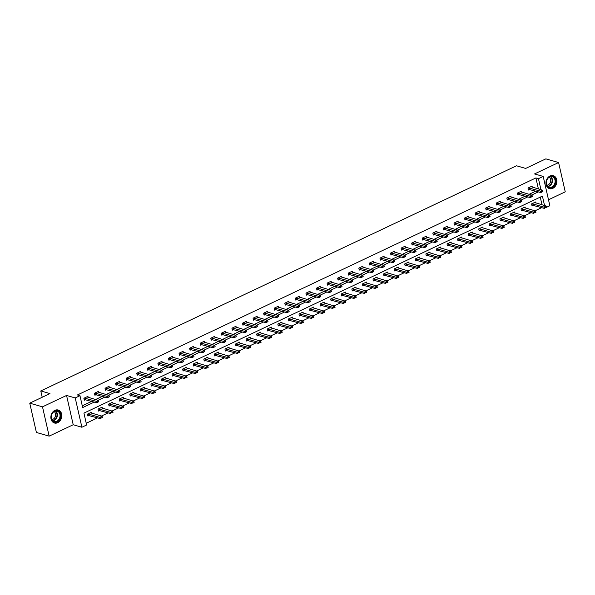 <?xml version="1.0" encoding="UTF-8"?>
<svg xmlns="http://www.w3.org/2000/svg" width="595" height="595" viewBox="0 0 595 595"><rect width="100%" height="100%" fill="white"/><g stroke="black" fill="none" stroke-linecap="round" stroke-linejoin="round"><path stroke-width="0.89" d="M57.737 422.688A6.761 5.348 106.1 0 0 61.798 415.979A6.761 5.348 106.1 0 0 58.206 410.014A6.761 5.348 106.1 0 0 54.926 410.334A6.761 5.348 106.1 0 0 50.865 417.043A6.761 5.348 106.1 0 0 54.457 423.008A6.761 5.348 106.1 0 0 57.737 422.688M552.822 188.34A6.761 5.348 106.1 0 0 556.883 181.631A6.761 5.348 106.1 0 0 553.29 175.666A6.761 5.348 106.1 0 0 550.011 175.986A6.761 5.348 106.1 0 0 545.95 182.702A6.761 5.348 106.1 0 0 549.542 188.667A6.761 5.348 106.1 0 0 552.822 188.34M544.559 205.565L542.409 196.105L83.932 413.123L86.625 425.001L81.887 427.247L75.223 397.943L79.968 395.697L82.668 407.575L94.278 402.079M73.215 424.748L66.558 395.444L42.498 406.831L29.75 403.157L36.407 432.461L49.154 436.135L73.215 424.748L81.887 427.247M548.501 199.771L565.25 191.843L558.593 162.539L534.533 173.933L543.198 176.432L549.854 205.736L546.522 207.313M86.23 423.246L97.632 417.846M101.41 416.061L108.201 412.848M111.986 411.056L118.777 407.843M122.563 406.05L129.353 402.837M133.131 401.045L139.929 397.832M143.707 396.039L150.498 392.826M154.284 391.034L161.074 387.821M164.86 386.029L171.65 382.816M175.428 381.023L182.226 377.81M186.004 376.018L192.795 372.805M196.581 371.012L203.371 367.799M207.149 366.007L213.947 362.794M217.725 361.001L224.516 357.788M228.302 355.996L235.092 352.783M238.878 350.99L245.668 347.778M249.446 345.985L256.244 342.772M260.022 340.98L266.813 337.767M270.599 335.974L277.389 332.761M281.175 330.969L287.965 327.756M291.743 325.963L298.534 322.75M302.32 320.958L309.11 317.745M312.896 315.952L319.686 312.739M323.464 310.954L330.262 307.734M334.04 305.949L340.831 302.729M344.617 300.944L351.407 297.723M355.193 295.938L361.983 292.718M365.761 290.933L372.559 287.712M376.338 285.927L383.128 282.707M386.914 280.922L393.704 277.701M397.49 275.916L404.28 272.703M408.058 270.911L414.849 267.698M418.635 265.906L425.425 262.692M429.211 260.9L436.001 257.687M439.779 255.895L446.577 252.682M450.356 250.889L457.146 247.676M460.932 245.884L467.722 242.671M471.508 240.878L478.298 237.665M482.076 235.873L488.874 232.66M492.653 230.867L499.443 227.654M503.229 225.862L510.019 222.649M513.805 220.857L520.595 217.644M524.374 215.851L531.164 212.638M534.95 210.846L541.74 207.633M42.498 406.831L49.154 436.135M29.75 403.157L49.95 393.593L40.772 390.945L516.467 165.782L525.645 168.43L545.846 158.865L558.593 162.539M40.772 390.945L42.208 397.259M542.015 204.829L540.26 197.116M535.909 203.066L535.656 201.965L531.588 203.884L532.034 205.87L533.395 205.223M525.333 208.071L525.08 206.963L521.012 208.89L521.465 210.875L522.819 210.228M514.757 213.077L514.504 211.969L510.443 213.895L510.889 215.873L512.243 215.234M504.181 218.082L503.935 216.974L499.867 218.9L500.313 220.879L501.674 220.239M493.612 223.088L493.359 221.98L489.291 223.906L489.745 225.884L491.098 225.245M483.036 228.093L482.783 226.985L478.715 228.911L479.168 230.89L480.522 230.25M472.46 233.099L472.207 231.991L468.146 233.917L468.592 235.895L469.953 235.256M461.891 238.104L461.638 236.996L457.57 238.922L458.016 240.901L459.377 240.261M451.315 243.11L451.062 242.001L446.994 243.928L447.447 245.906L448.801 245.266M440.739 248.115L440.486 247.007L436.418 248.933L436.871 250.912L438.225 250.272M430.163 253.12L429.917 252.012L425.849 253.939L426.295 255.917L427.656 255.277M419.594 258.126L419.341 257.018L415.273 258.944L415.719 260.922L417.08 260.283M409.018 263.131L408.765 262.023L404.697 263.949L405.15 265.928L406.504 265.288M398.442 268.137L398.189 267.029L394.128 268.955L394.574 270.933L395.928 270.294M387.866 273.142L387.62 272.034L383.552 273.96L383.998 275.939L385.359 275.299M377.297 278.148L377.044 277.039L372.976 278.966L373.429 280.944L374.783 280.305M366.721 283.153L366.468 282.045L362.4 283.971L362.853 285.95L364.207 285.31M356.145 288.159L355.892 287.05L351.831 288.977L352.277 290.955L353.638 290.315M345.576 293.164L345.323 292.056L341.255 293.982L341.701 295.96L343.062 295.321M335 298.169L334.747 297.061L330.679 298.988L331.132 300.966L332.486 300.326M324.424 303.175L324.171 302.067L320.103 303.993L320.556 305.971L321.91 305.324M313.848 308.173L313.602 307.072L309.534 308.998L309.98 310.977L311.341 310.33M303.279 313.178L303.026 312.078L298.958 314.004L299.404 315.982L300.765 315.335M292.703 318.184L292.45 317.083L288.382 319.009L288.835 320.988L290.189 320.341M282.127 323.189L281.874 322.088L277.813 324.015L278.259 325.993L279.613 325.346M271.551 328.195L271.305 327.094L267.237 329.013L267.683 330.999L269.044 330.351M260.982 333.2L260.729 332.099L256.661 334.018L257.114 336.004L258.468 335.357M250.406 338.205L250.153 337.105L246.085 339.024L246.538 341.009L247.892 340.362M239.83 343.211L239.577 342.11L235.516 344.029L235.962 346.015L237.323 345.368M229.261 348.216L229.008 347.108L224.94 349.034L225.386 351.02L226.747 350.373M218.685 353.222L218.432 352.114L214.364 354.04L214.817 356.018L216.171 355.379M208.109 358.227L207.856 357.119L203.787 359.045L204.241 361.024L205.595 360.384M197.533 363.233L197.287 362.124L193.219 364.051L193.665 366.029L195.026 365.389M186.964 368.238L186.711 367.13L182.643 369.056L183.089 371.035L184.45 370.395M176.388 373.243L176.135 372.135L172.067 374.062L172.52 376.04L173.874 375.4M165.812 378.249L165.559 377.141L161.498 379.067L161.944 381.045L163.298 380.406M155.236 383.254L154.99 382.146L150.922 384.072L151.368 386.051L152.729 385.411M144.667 388.26L144.414 387.152L140.346 389.078L140.799 391.056L142.153 390.417M134.091 393.265L133.838 392.157L129.769 394.083L130.223 396.062L131.577 395.422M123.515 398.271L123.262 397.163L119.201 399.089L119.647 401.067L121.008 400.428M112.946 403.276L112.693 402.168L108.625 404.094L109.071 406.073L110.432 405.433M102.37 408.282L102.117 407.173L98.049 409.1L98.502 411.078L99.856 410.438M91.794 413.287L91.541 412.179L87.472 414.105L87.926 416.084L89.28 415.444M538.415 188.987L535.902 177.942L77.424 394.961L79.968 395.697M82.274 405.82L91.727 401.35M95.512 399.557L102.303 396.344M106.081 394.552L112.879 391.339M116.657 389.546L123.448 386.334M127.233 384.541L134.024 381.328M137.809 379.536L144.6 376.323M148.378 374.53L155.176 371.317M158.954 369.525L165.745 366.312M169.53 364.519L176.321 361.306M180.107 359.514L186.897 356.301M190.675 354.508L197.473 351.295M201.251 349.503L208.042 346.29M211.827 344.498L218.618 341.285M222.396 339.492L229.194 336.279M232.972 334.487L239.763 331.274M243.548 329.481L250.339 326.268M254.125 324.476L260.915 321.263M264.693 319.47L271.491 316.257M275.269 314.465L282.06 311.252M285.845 309.459L292.636 306.247M296.422 304.462L303.212 301.241M306.99 299.456L313.788 296.236M317.566 294.451L324.357 291.23M328.142 289.445L334.933 286.225M338.711 284.44L345.509 281.219M349.287 279.434L356.078 276.214M359.863 274.429L366.654 271.208M370.44 269.423L377.23 266.21M381.008 264.418L387.806 261.205M391.584 259.413L398.375 256.2M402.161 254.407L408.951 251.194M412.737 249.402L419.527 246.189M423.305 244.396L430.096 241.183M433.881 239.391L440.672 236.178M444.458 234.385L451.248 231.172M455.026 229.38L461.824 226.167M465.602 224.375L472.393 221.162M476.179 219.369L482.969 216.156M486.755 214.364L493.545 211.151M497.323 209.358L504.121 206.145M507.899 204.353L514.69 201.14M518.476 199.347L525.266 196.134M529.052 194.342L535.842 191.129M532.309 187.232L532.056 186.123L527.988 188.05L528.442 190.028L529.795 189.388M521.733 192.237L521.48 191.129L517.412 193.055L517.866 195.034L519.219 194.394M511.157 197.243L510.912 196.134L506.843 198.061L507.29 200.039L508.651 199.399M500.588 202.248L500.336 201.14L496.267 203.066L496.713 205.044L498.075 204.397M490.012 207.246L489.759 206.145L485.691 208.071L486.145 210.05L487.498 209.403M479.436 212.251L479.183 211.151L475.122 213.077L475.569 215.055L476.922 214.408M468.86 217.257L468.615 216.156L464.546 218.082L464.993 220.061L466.354 219.414M458.291 222.262L458.038 221.162L453.97 223.08L454.424 225.066L455.777 224.419M447.715 227.268L447.462 226.167L443.394 228.086L443.848 230.072L445.201 229.425M437.139 232.273L436.886 231.172L432.825 233.091L433.272 235.077L434.633 234.43M426.563 237.279L426.318 236.178L422.249 238.097L422.695 240.083L424.056 239.435M415.994 242.284L415.741 241.183L411.673 243.102L412.127 245.088L413.48 244.441M405.418 247.289L405.165 246.181L401.097 248.108L401.551 250.093L402.904 249.446M394.842 252.295L394.597 251.187L390.528 253.113L390.974 255.091L392.336 254.452M384.273 257.3L384.02 256.192L379.952 258.118L380.398 260.097L381.759 259.457M373.697 262.306L373.444 261.198L369.376 263.124L369.83 265.102L371.183 264.463M363.121 267.311L362.868 266.203L358.807 268.129L359.254 270.108L360.607 269.468M352.545 272.317L352.3 271.208L348.231 273.135L348.677 275.113L350.038 274.474M341.976 277.322L341.723 276.214L337.655 278.14L338.109 280.119L339.462 279.479M331.4 282.328L331.147 281.219L327.079 283.146L327.533 285.124L328.886 284.484M320.824 287.333L320.571 286.225L316.51 288.151L316.957 290.129L318.318 289.49M310.255 292.338L310.002 291.23L305.934 293.157L306.38 295.135L307.741 294.495M299.679 297.344L299.426 296.236L295.358 298.162L295.812 300.14L297.165 299.501M289.103 302.349L288.85 301.241L284.782 303.167L285.236 305.146L286.589 304.506M278.527 307.355L278.282 306.247L274.213 308.173L274.659 310.151L276.021 309.512M267.958 312.36L267.705 311.252L263.637 313.178L264.083 315.157L265.444 314.517M257.382 317.366L257.129 316.257L253.061 318.184L253.515 320.162L254.868 319.522M246.806 322.371L246.553 321.263L242.492 323.189L242.939 325.168L244.292 324.528M236.23 327.376L235.984 326.268L231.916 328.195L232.362 330.173L233.723 329.533M225.661 332.382L225.408 331.274L221.34 333.2L221.794 335.178L223.147 334.539M215.085 337.387L214.832 336.279L210.764 338.205L211.218 340.184L212.571 339.544M204.509 342.393L204.256 341.285L200.195 343.211L200.641 345.189L202.003 344.55M193.94 347.391L193.687 346.29L189.619 348.216L190.065 350.195L191.426 349.548M183.364 352.396L183.111 351.295L179.043 353.222L179.497 355.2L180.85 354.553M172.788 357.402L172.535 356.301L168.467 358.227L168.921 360.206L170.274 359.558M162.212 362.407L161.966 361.306L157.898 363.233L158.344 365.211L159.705 364.564M151.643 367.413L151.39 366.312L147.322 368.231L147.768 370.216L149.129 369.569M141.067 372.418L140.814 371.317L136.746 373.236L137.2 375.222L138.553 374.575M130.491 377.423L130.238 376.323L126.177 378.242L126.623 380.227L127.977 379.58M119.915 382.429L119.669 381.328L115.601 383.247L116.047 385.233L117.408 384.586M109.346 387.434L109.093 386.326L105.025 388.252L105.479 390.238L106.832 389.591M98.77 392.44L98.517 391.332L94.449 393.258L94.903 395.236L96.256 394.597M88.194 397.445L87.941 396.337L83.88 398.263L84.326 400.242L85.687 399.602M66.558 395.444L75.223 397.943M535.902 177.942L538.453 178.679L543.198 176.432M540.959 189.723L538.453 178.679M98.063 400.294L104.854 397.073M108.632 395.288L115.423 392.075M119.208 390.283L125.999 387.07M129.784 385.277L136.575 382.064M140.353 380.272L147.151 377.059M150.929 375.267L157.72 372.054M161.505 370.261L168.296 367.048M172.081 365.256L178.872 362.043M182.65 360.25L189.448 357.037M193.226 355.245L200.017 352.032M203.802 350.239L210.593 347.026M214.371 345.234L221.169 342.021M224.947 340.228L231.738 337.015M235.523 335.223L242.314 332.01M246.099 330.218L252.89 327.005M256.668 325.212L263.466 321.999M267.244 320.207L274.035 316.994M277.82 315.201L284.611 311.988M288.397 310.196L295.187 306.983M298.965 305.19L305.763 301.977M309.541 300.185L316.332 296.972M320.117 295.18L326.908 291.966M330.686 290.182L337.484 286.961M341.262 285.176L348.053 281.956M351.838 280.171L358.629 276.95M362.414 275.165L369.205 271.945M372.983 270.16L379.781 266.939M383.559 265.154L390.35 261.934M394.135 260.149L400.926 256.928M404.712 255.143L411.502 251.923M415.28 250.138L422.078 246.925M425.856 245.133L432.647 241.92M436.433 240.127L443.223 236.914M447.001 235.122L453.799 231.909M457.577 230.116L464.368 226.903M468.153 225.111L474.944 221.898M478.73 220.105L485.52 216.892M489.298 215.1L496.096 211.887M499.874 210.095L506.665 206.882M510.451 205.089L517.241 201.876M521.027 200.084L527.817 196.871M531.595 195.078L538.386 191.865M542.93 191.456L540.877 192.579L528.263 189.24M541.911 191.94L540.877 192.579L540.55 191.159L528.42 187.849M530.948 186.644L542.581 190.192L540.55 191.159L541.859 191.702M542.871 191.218L542.581 190.192M531.856 205.082L544.47 208.421L544.15 206.993L546.18 206.034L534.548 202.486M545.511 207.774L546.522 207.298M532.012 203.683L545.451 207.536M546.18 206.034L546.47 207.06M547.653 186.599A5.853 4.626 -73.9 0 1 547.668 178.5A5.853 4.626 -73.9 0 1 554.361 177.503A5.853 4.626 -73.9 0 1 554.347 185.595A5.853 4.626 -73.9 0 1 547.653 186.599M553.856 177.764A5.422 4.284 106.1 0 0 552.257 176.767A5.422 4.284 106.1 0 0 547.058 179.683A5.422 4.284 106.1 0 0 547.645 186.183A5.422 4.284 106.1 0 0 549.252 187.18A5.422 4.284 106.1 0 0 554.443 184.264A5.422 4.284 106.1 0 0 553.856 177.764M549.23 177.236A4.269 3.377 -73.9 0 1 549.721 177.652A4.269 3.377 -73.9 0 1 550.39 182.278A4.269 3.377 -73.9 0 1 546.939 185.171M548.94 188.437A6.716 5.318 106.1 0 0 549.148 188.503A6.716 5.318 106.1 0 0 555.589 184.889A6.716 5.318 106.1 0 0 554.86 176.827A6.716 5.318 106.1 0 0 552.867 175.592A6.716 5.318 106.1 0 0 552.658 175.54M54.71 411.048A5.853 4.626 -73.9 0 1 60.497 414.224A5.853 4.626 -73.9 0 1 57.135 421.736A5.853 4.626 -73.9 0 1 51.349 418.56A5.853 4.626 -73.9 0 1 54.71 411.048M56.793 421.267A5.422 4.284 106.1 0 0 60.05 415.89A5.422 4.284 106.1 0 0 57.172 411.115A5.422 4.284 106.1 0 0 54.547 411.368A5.422 4.284 106.1 0 0 51.289 416.745A5.422 4.284 106.1 0 0 54.167 421.528A5.422 4.284 106.1 0 0 56.793 421.267M54.145 411.584A4.269 3.377 -73.9 0 1 55.588 415.511A4.269 3.377 -73.9 0 1 53.074 419.215A4.269 3.377 -73.9 0 1 51.854 419.52M53.855 422.785A6.716 5.318 106.1 0 0 54.063 422.852A6.716 5.318 106.1 0 0 57.321 422.532A6.716 5.318 106.1 0 0 61.352 415.86A6.716 5.318 106.1 0 0 57.782 409.94A6.716 5.318 106.1 0 0 57.574 409.881M532.354 196.462L530.301 197.585L517.687 194.245M531.335 196.945L530.301 197.585L529.974 196.164L517.843 192.847M520.372 191.65L532.012 195.197L529.974 196.164L531.283 196.707M532.302 196.224L532.012 195.197M521.778 201.467L519.725 202.59L507.111 199.251M520.759 201.95L519.725 202.59L519.405 201.17L507.267 197.852M509.803 196.655L521.436 200.203L519.405 201.17L520.707 201.712M521.726 201.229L521.436 200.203M521.287 210.087L533.901 213.427L533.574 211.999L535.612 211.039L523.972 207.491M534.935 212.779L535.954 212.303M521.443 208.689L534.883 212.541M535.612 211.039L535.894 212.065M510.711 215.093L523.325 218.432L522.998 217.004L525.035 216.045L513.396 212.497M524.359 217.785L525.378 217.309M510.867 213.694L524.307 217.547M525.035 216.045L525.326 217.071M511.202 206.472L509.149 207.596L496.535 204.256M510.19 206.956L509.149 207.596L508.829 206.175L496.691 202.858M499.227 201.66L510.86 205.208L508.829 206.175L510.131 206.718M511.15 206.234L510.86 205.208M500.633 211.478L498.58 212.601L485.966 209.262M499.614 211.961L498.58 212.601L498.253 211.173L486.122 207.863M488.651 206.666L500.291 210.213L498.253 211.173L499.562 211.723M500.573 211.24L500.291 210.213M490.057 216.483L488.004 217.606L475.39 214.267M489.038 216.967L488.004 217.606L487.677 216.178L475.546 212.869M478.075 211.671L489.715 215.219L487.677 216.178L488.986 216.729M490.005 216.245L489.715 215.219M500.135 220.098L512.749 223.437L512.429 222.009L514.459 221.05L502.827 217.502M513.79 222.79L514.801 222.314M500.291 218.7L513.73 222.552M514.459 221.05L514.749 222.076M489.566 225.103L502.18 228.443L501.853 227.015L503.883 226.055L492.251 222.508M503.214 227.796L504.233 227.32M489.722 223.705L503.162 227.558M503.883 226.055L504.173 227.082M478.99 230.109L491.604 233.448L491.277 232.02L493.315 231.061L481.675 227.513M492.638 232.801L493.657 232.325M479.146 228.711L492.586 232.563M493.315 231.061L493.605 232.087M479.481 221.489L477.428 222.612L464.814 219.272M478.469 221.972L477.428 222.612L477.108 221.184L464.97 217.874M467.506 216.677L479.139 220.224L477.108 221.184L478.41 221.734M479.429 221.251L479.139 220.224M468.414 235.114L481.028 238.454L480.708 237.026L482.738 236.066L471.099 232.519M482.062 237.807L483.081 237.323M468.57 233.716L482.01 237.569M482.738 236.066L483.028 237.093M468.912 226.494L466.859 227.617L454.245 224.278M467.893 226.978L466.859 227.617L466.532 226.189L454.402 222.88M456.93 221.682L468.562 225.23L466.532 226.189L467.841 226.74M468.853 226.256L468.562 225.23M457.838 240.12L470.452 243.459L470.132 242.031L472.162 241.072L460.53 237.524M471.493 242.812L472.504 242.329M457.994 238.721L471.433 242.574M472.162 241.072L472.452 242.091M458.336 231.5L456.283 232.623L443.669 229.283M457.317 231.983L456.283 232.623L455.956 231.195L443.825 227.885M446.354 226.688L457.994 230.235L455.956 231.195L457.265 231.745M458.284 231.262L457.994 230.235M447.269 245.118L459.883 248.465L459.556 247.037L461.586 246.077L449.954 242.529M460.917 247.817L461.936 247.334M447.425 243.727L460.865 247.579M461.586 246.077L461.876 247.096M447.76 236.505L445.707 237.628L433.093 234.289M446.741 236.981L445.707 237.628L445.387 236.2L433.249 232.89M435.778 231.693L447.418 235.241L445.387 236.2L446.689 236.75M447.708 236.267L447.418 235.241M436.693 250.123L449.307 253.47L448.98 252.042L451.017 251.083L439.378 247.535M450.341 252.823L451.36 252.339M436.849 248.732L450.289 252.585M451.017 251.083L451.308 252.101M437.184 241.511L435.131 242.634L422.517 239.294M436.172 241.987L435.131 242.634L434.811 241.206L422.673 237.896M425.209 236.698L436.842 240.246L434.811 241.206L436.113 241.749M437.132 241.272L436.842 240.246M426.117 255.129L438.731 258.475L438.411 257.047L440.441 256.081L428.809 252.54M439.764 257.828L440.783 257.345M426.273 253.738L439.712 257.59M440.441 256.081L440.731 257.107M426.615 246.516L424.562 247.639L411.948 244.3M425.596 246.992L424.562 247.639L424.235 246.211L412.104 242.901M414.633 241.704L426.265 245.252L424.235 246.211L425.544 246.754M426.555 246.278L426.265 245.252M415.541 260.134L428.155 263.481L427.835 262.053L429.865 261.086L418.233 257.546M429.196 262.834L430.207 262.35M415.704 258.743L429.144 262.596M429.865 261.086L430.155 262.112M416.039 251.521L413.986 252.644L401.372 249.305M415.02 251.997L413.986 252.644L413.659 251.216L401.528 247.907M404.057 246.709L415.697 250.257L413.659 251.216L414.968 251.759M415.987 251.283L415.697 250.257M404.972 265.139L417.586 268.479L417.259 267.058L419.296 266.091L407.657 262.551M418.62 267.839L419.639 267.356M405.128 263.749L418.568 267.601M419.296 266.091L419.579 267.118M405.463 256.527L403.41 257.65L390.796 254.31M404.444 257.003L403.41 257.65L403.09 256.222L390.952 252.912M393.488 251.715L405.121 255.262L403.09 256.222L404.392 256.765M405.411 256.289L405.121 255.262M394.396 270.145L407.01 273.484L406.683 272.064L408.72 271.097L397.081 267.557M408.044 272.845L409.062 272.361M394.552 268.754L407.991 272.607M408.72 271.097L409.01 272.123M394.887 261.532L392.834 262.655L380.22 259.316M393.875 262.008L392.834 262.655L392.514 261.227L380.376 257.918M382.912 256.72L394.545 260.268L392.514 261.227L393.816 261.77M394.835 261.294L394.545 260.268M383.82 275.15L396.434 278.49L396.114 277.069L398.144 276.102L386.512 272.562M397.475 277.85L398.486 277.367M383.976 273.76L397.415 277.612M398.144 276.102L398.434 277.129M384.318 266.538L382.265 267.661L369.651 264.321M383.299 267.014L382.265 267.661L381.938 266.233L369.807 262.923M372.336 261.726L383.976 265.273L381.938 266.233L383.247 266.776M384.258 266.3L383.976 265.273M373.251 280.156L385.865 283.495L385.538 282.075L387.568 281.108L375.936 277.56M386.899 282.856L387.918 282.372M373.407 278.765L386.847 282.618M387.568 281.108L387.858 282.134M373.742 271.543L371.689 272.666L359.075 269.327M372.723 272.019L371.689 272.666L371.362 271.238L359.231 267.929M361.76 266.731L373.4 270.279L371.362 271.238L372.671 271.781M373.69 271.305L373.4 270.279M362.675 285.161L375.289 288.501L374.962 287.08L376.999 286.113L365.36 282.566M376.323 287.861L377.342 287.378M362.831 283.77L376.271 287.623M376.999 286.113L377.289 287.14M363.166 276.541L361.113 277.672L348.499 274.332M362.154 277.025L361.113 277.672L360.793 276.244L348.655 272.934M351.191 271.737L362.824 275.284L360.793 276.244L362.095 276.787M363.114 276.311L362.824 275.284M352.099 290.167L364.713 293.506L364.393 292.086L366.423 291.119L354.791 287.571M365.747 292.866L366.765 292.383M352.255 288.776L365.694 292.628M366.423 291.119L366.713 292.145M352.597 281.547L350.544 282.677L337.93 279.338M351.578 282.03L350.544 282.677L350.217 281.249L338.086 277.939M340.615 276.742L352.247 280.29L350.217 281.249L351.526 281.792M352.538 281.309L352.247 280.29M341.523 295.172L354.137 298.512L353.817 297.091L355.847 296.124L344.215 292.576M355.178 297.872L356.189 297.388M341.679 293.774L355.118 297.634M355.847 296.124L356.137 297.15M342.021 286.552L339.968 287.683L327.354 284.336M341.002 287.035L339.968 287.683L339.641 286.255L327.51 282.945M330.039 281.747L341.679 285.295L339.641 286.255L340.95 286.797M341.969 286.314L341.679 285.295M330.954 300.178L343.568 303.517L343.241 302.096L345.271 301.13L333.639 297.582M344.602 302.877L345.621 302.394M331.11 298.779L344.55 302.639M345.271 301.13L345.561 302.156M331.445 291.557L329.392 292.688L316.778 289.341M330.426 292.041L329.392 292.688L329.072 291.26L316.934 287.95M319.463 286.753L331.103 290.3L329.072 291.26L330.374 291.803M331.393 291.319L331.103 290.3M320.378 305.183L332.992 308.522L332.664 307.102L334.702 306.135L323.063 302.587M334.026 307.883L335.045 307.399M320.534 303.785L333.974 307.645M334.702 306.135L334.992 307.161M320.869 296.563L318.816 297.693L306.202 294.346M319.857 297.046L318.816 297.693L318.496 296.265L306.358 292.956M308.894 291.758L320.526 295.299L318.496 296.265L319.798 296.808M320.817 296.325L320.526 295.299M309.802 310.188L322.416 313.528L322.096 312.1L324.126 311.14L312.494 307.593M323.457 312.888L324.468 312.405M309.958 308.79L323.397 312.65M324.126 311.14L324.416 312.167M310.3 301.568L308.247 302.699L295.633 299.352M309.281 302.052L308.247 302.699L307.92 301.271L295.789 297.961M298.318 296.764L309.95 300.304L307.92 301.271L309.229 301.814M310.24 301.33L309.95 300.304M299.226 315.194L311.839 318.533L311.52 317.105L313.55 316.146L301.918 312.598M312.881 317.894L313.892 317.41M299.389 313.796L312.829 317.656M313.55 316.146L313.84 317.172M299.724 306.574L297.671 307.697L285.057 304.357M298.705 307.057L297.671 307.697L297.344 306.276L285.213 302.967M287.742 301.769L299.382 305.309L297.344 306.276L298.653 306.819M299.672 306.336L299.382 305.309M288.657 320.199L301.271 323.539L300.944 322.111L302.981 321.151L291.342 317.604M302.305 322.899L303.324 322.416M288.813 318.801L302.253 322.661M302.981 321.151L303.264 322.178M289.148 311.579L287.095 312.702L274.481 309.363M288.129 312.063L287.095 312.702L286.775 311.282L274.637 307.972M277.173 306.775L288.806 310.315L286.775 311.282L288.077 311.825M289.096 311.341L288.806 310.315M278.081 325.205L290.695 328.544L290.367 327.116L292.405 326.157L280.766 322.609M291.728 327.904L292.747 327.421M278.237 323.806L291.676 327.666M292.405 326.157L292.695 327.183M278.572 316.585L276.519 317.708L263.905 314.368M277.56 317.068L276.519 317.708L276.199 316.287L264.068 312.977M266.597 311.78L278.229 315.32L276.199 316.287L277.508 316.83M278.519 316.347L278.229 315.32M267.505 330.21L280.119 333.55L279.799 332.122L281.829 331.162L270.197 327.614M281.16 332.91L282.171 332.426M267.661 328.812L281.1 332.672M281.829 331.162L282.119 332.188M268.003 321.59L265.95 322.713L253.336 319.374M266.984 322.074L265.95 322.713L265.623 321.293L253.492 317.983M256.021 316.778L267.661 320.326L265.623 321.293L266.932 321.836M267.943 321.352L267.661 320.326M256.936 335.216L269.55 338.555L269.223 337.127L271.253 336.168L259.621 332.62M270.584 337.908L271.603 337.432M257.092 333.817L270.532 337.677M271.253 336.168L271.543 337.194M257.427 326.596L255.374 327.719L242.76 324.379M256.408 327.079L255.374 327.719L255.047 326.298L242.916 322.988M245.445 321.783L257.085 325.331L255.047 326.298L256.356 326.841M257.375 326.358L257.085 325.331M246.36 340.221L258.974 343.56L258.647 342.132L260.684 341.173L249.045 337.625M260.008 342.913L261.026 342.437M246.516 338.823L259.955 342.675M260.684 341.173L260.974 342.199M246.851 331.601L244.798 332.724L232.184 329.385M245.839 332.084L244.798 332.724L244.478 331.303L232.34 327.994M234.876 326.789L246.508 330.337L244.478 331.303L245.78 331.846M246.799 331.363L246.508 330.337M235.784 345.226L248.398 348.566L248.078 347.138L250.108 346.178L238.476 342.631M249.431 347.919L250.45 347.443M235.94 343.828L249.379 347.681M250.108 346.178L250.398 347.205M236.282 336.606L234.229 337.729L221.615 334.39M235.263 337.09L234.229 337.729L233.902 336.309L221.771 332.992M224.3 331.794L235.932 335.342L233.902 336.309L235.211 336.852M236.222 336.368L235.932 335.342M225.208 350.232L237.821 353.571L237.502 352.143L239.532 351.184L227.9 347.636M238.863 352.924L239.874 352.448M225.364 348.834L238.803 352.686M239.532 351.184L239.822 352.21M225.706 341.612L223.653 342.735L211.039 339.395M224.687 342.095L223.653 342.735L223.326 341.314L211.195 337.997M213.724 336.8L225.364 340.347L223.326 341.314L224.635 341.857M225.654 341.374L225.364 340.347M214.639 355.237L227.253 358.577L226.926 357.149L228.963 356.189L217.324 352.642M228.287 357.93L229.306 357.454M214.795 353.839L228.235 357.692M228.963 356.189L229.246 357.216M215.13 346.617L213.077 347.74L200.463 344.401M214.111 347.101L213.077 347.74L212.757 346.32L200.619 343.003M203.155 341.805L214.788 345.353L212.757 346.32L214.059 346.863M215.078 346.379L214.788 345.353M204.063 360.243L216.677 363.582L216.349 362.154L218.387 361.195L206.748 357.647M217.711 362.935L218.729 362.459M204.219 358.845L217.658 362.697M218.387 361.195L218.677 362.221M204.554 351.623L202.501 352.746L189.887 349.406M203.542 352.106L202.501 352.746L202.181 351.325L190.043 348.008M192.579 346.811L204.211 350.358L202.181 351.325L203.483 351.868M204.501 351.385L204.211 350.358M193.487 365.248L206.101 368.588L205.781 367.16L207.811 366.2L196.179 362.653M207.142 367.941L208.153 367.465M193.643 363.85L207.082 367.703M207.811 366.2L208.101 367.227M193.985 356.628L191.932 357.751L179.318 354.412M192.966 357.112L191.932 357.751L191.605 356.323L179.474 353.014M182.003 351.816L193.635 355.364L191.605 356.323L192.914 356.874M193.925 356.39L193.635 355.364M182.91 370.254L195.524 373.593L195.205 372.165L197.235 371.206L185.603 367.658M196.566 372.946L197.577 372.47M183.074 368.855L196.514 372.708M197.235 371.206L197.525 372.232M183.409 361.634L181.356 362.757L168.742 359.417M182.39 362.117L181.356 362.757L181.029 361.329L168.898 358.019M171.427 356.822L183.067 360.369L181.029 361.329L182.338 361.879M183.357 361.396L183.067 360.369M172.342 375.259L184.956 378.599L184.629 377.171L186.666 376.211L175.027 372.663M185.99 377.951L187.008 377.468M172.498 373.861L185.938 377.713M186.666 376.211L186.956 377.237M172.833 366.639L170.78 367.762L158.166 364.423M171.821 367.122L170.78 367.762L170.46 366.334L158.322 363.024M160.858 361.827L172.49 365.375L170.46 366.334L171.762 366.884M172.781 366.401L172.49 365.375M161.766 380.264L174.38 383.604L174.052 382.176L176.09 381.216L164.451 377.669M175.413 382.957L176.432 382.473M161.922 378.866L175.361 382.719M176.09 381.216L176.38 382.243M162.256 371.644L160.204 372.767L147.59 369.428M161.245 372.128L160.204 372.767L159.884 371.339L147.753 368.03M150.282 366.832L161.914 370.38L159.884 371.339L161.193 371.89M162.204 371.406L161.914 370.38M151.19 385.27L163.804 388.609L163.484 387.181L165.514 386.222L153.882 382.674M164.845 387.962L165.856 387.479M151.346 383.872L164.785 387.724M165.514 386.222L165.804 387.241M151.688 376.65L149.635 377.773L137.021 374.434M150.669 377.126L149.635 377.773L149.308 376.345L137.177 373.035M139.706 371.838L151.346 375.386L149.308 376.345L150.617 376.895M151.628 376.412L151.346 375.386M140.621 390.268L153.235 393.615L152.908 392.187L154.938 391.227L143.306 387.68M154.269 392.968L155.288 392.484M140.777 388.877L154.217 392.73M154.938 391.227L155.228 392.246M141.112 381.655L139.059 382.778L126.445 379.439M140.093 382.131L139.059 382.778L138.732 381.35L126.601 378.041M129.13 376.843L140.77 380.391L138.732 381.35L140.041 381.901M141.06 381.417L140.77 380.391M130.045 395.273L142.659 398.62L142.331 397.192L144.369 396.225L132.73 392.685M143.692 397.973L144.711 397.49M130.201 393.883L143.64 397.735M144.369 396.225L144.659 397.252M130.536 386.661L128.483 387.784L115.869 384.444M129.524 387.137L128.483 387.784L128.163 386.356L116.025 383.046M118.561 381.849L130.193 385.396L128.163 386.356L129.465 386.899M130.483 386.423L130.193 385.396M119.469 400.279L132.083 403.626L131.763 402.198L133.793 401.231L122.161 397.691M133.116 402.979L134.135 402.495M119.625 398.888L133.064 402.741M133.793 401.231L134.083 402.257M119.967 391.666L117.914 392.789L105.3 389.45M118.948 392.142L117.914 392.789L117.587 391.361L105.456 388.052M107.985 386.854L119.617 390.402L117.587 391.361L118.896 391.904M119.907 391.428L119.617 390.402M108.892 405.284L121.506 408.624L121.187 407.203L123.217 406.236L111.585 402.696M122.548 407.984L123.559 407.501M109.049 403.893L122.488 407.746M123.217 406.236L123.507 407.263M109.391 396.672L107.338 397.795L94.724 394.455M108.372 397.148L107.338 397.795L107.011 396.367L94.88 393.057M97.409 391.86L109.049 395.407L107.011 396.367L108.32 396.91M109.339 396.434L109.049 395.407M98.324 410.29L110.938 413.629L110.611 412.209L112.648 411.242L101.009 407.701M111.972 412.989L112.99 412.506M98.48 408.899L111.919 412.752M112.648 411.242L112.931 412.268M98.815 401.677L96.762 402.8L84.148 399.461M97.796 402.153L96.762 402.8L96.442 401.372L84.304 398.062M86.84 396.865L98.473 400.413L96.442 401.372L97.744 401.915M98.763 401.439L98.473 400.413M87.748 415.295L100.362 418.635L100.034 417.214L102.072 416.247L90.433 412.707M101.395 417.995L102.414 417.512M87.904 413.904L101.343 417.757M102.072 416.247L102.362 417.274M529.148 187.894L529.468 189.314M529.334 187.923L529.662 189.344M533.254 205.186L532.934 203.758M533.068 205.156L532.748 203.728M550.844 176.663A5.422 4.284 -73.9 0 1 551.201 176.998A5.422 4.284 -73.9 0 1 552.123 182.68A5.422 4.284 -73.9 0 1 548.002 186.518M547.735 186.272A5.243 4.143 106.1 0 0 551.736 182.568A5.243 4.143 106.1 0 0 550.851 177.065A5.243 4.143 106.1 0 0 550.487 176.73M55.759 411.011A5.422 4.284 -73.9 0 1 57.299 416.002A5.422 4.284 -73.9 0 1 54.138 420.501A5.422 4.284 -73.9 0 1 52.918 420.866M52.65 420.62A5.243 4.143 106.1 0 0 53.848 420.271A5.243 4.143 106.1 0 0 56.912 415.898A5.243 4.143 106.1 0 0 55.402 411.071M518.572 192.899L518.899 194.32M518.758 192.929L519.085 194.349M507.996 197.904L508.323 199.325M508.19 197.934L508.509 199.355M522.685 210.191L522.358 208.763M522.499 210.161L522.172 208.733M512.109 215.197L511.782 213.769M511.923 215.167L511.596 213.739M497.427 202.91L497.747 204.33M497.613 202.932L497.933 204.36M486.851 207.908L487.179 209.336M487.037 207.938L487.365 209.366M476.275 212.913L476.602 214.341M476.461 212.943L476.788 214.371M501.533 220.202L501.213 218.774M501.347 220.172L501.027 218.744M490.957 225.208L490.637 223.78M490.771 225.178L490.451 223.75M480.388 230.213L480.061 228.785M480.202 230.183L479.875 228.755M465.707 217.919L466.026 219.347M465.892 217.949L466.212 219.376M469.812 235.218L469.485 233.79M469.626 235.189L469.299 233.761M455.13 222.924L455.45 224.352M455.316 222.954L455.636 224.382M459.236 240.224L458.916 238.796M459.05 240.194L458.73 238.766M444.554 227.93L444.882 229.358M444.74 227.959L445.067 229.387M448.667 245.229L448.34 243.801M448.474 245.2L448.154 243.772M433.978 232.935L434.305 234.363M434.164 232.965L434.491 234.393M438.091 250.235L437.764 248.807M437.905 250.205L437.578 248.777M423.409 237.941L423.729 239.368M423.595 237.97L423.915 239.398M427.515 255.233L427.195 253.812M427.329 255.21L427.002 253.782M412.833 242.946L413.153 244.374M413.019 242.976L413.346 244.404M416.939 260.238L416.619 258.818M416.753 260.208L416.433 258.788M402.257 247.951L402.584 249.379M402.443 247.981L402.77 249.409M406.37 265.244L406.043 263.823M406.184 265.214L405.857 263.793M391.681 252.957L392.008 254.385M391.874 252.987L392.194 254.415M395.794 270.249L395.467 268.828M395.608 270.219L395.281 268.799M381.112 257.962L381.432 259.39M381.298 257.992L381.618 259.42M385.218 275.254L384.898 273.834M385.032 275.225L384.712 273.804M370.536 262.968L370.863 264.396M370.722 262.997L371.049 264.425M374.642 280.26L374.322 278.839M374.456 280.23L374.136 278.81M359.96 267.973L360.287 269.401M360.146 268.003L360.473 269.431M364.073 285.265L363.746 283.845M363.887 285.236L363.56 283.815M349.391 272.979L349.711 274.407M349.577 273.008L349.897 274.436M353.497 290.271L353.17 288.85M353.311 290.241L352.984 288.82M338.815 277.984L339.135 279.412M339.001 278.014L339.321 279.442M342.921 295.276L342.601 293.856M342.735 295.246L342.415 293.826M328.239 282.989L328.566 284.417M328.425 283.019L328.752 284.447M332.352 300.282L332.025 298.861M332.159 300.252L331.839 298.831M317.663 287.995L317.99 289.423M317.849 288.025L318.176 289.453M321.776 305.287L321.449 303.859M321.59 305.257L321.263 303.837M307.094 293L307.414 294.428M307.28 293.03L307.6 294.458M311.2 310.293L310.88 308.864M311.014 310.263L310.687 308.835M296.518 298.006L296.838 299.434M296.704 298.036L297.031 299.456M300.624 315.298L300.304 313.87M300.438 315.268L300.118 313.84M285.942 303.011L286.269 304.432M286.128 303.041L286.455 304.462M290.055 320.303L289.728 318.875M289.869 320.274L289.542 318.846M275.366 308.017L275.693 309.437M275.559 308.046L275.879 309.467M279.479 325.309L279.152 323.881M279.293 325.279L278.966 323.851M264.797 313.022L265.117 314.443M264.983 313.052L265.303 314.472M268.903 330.314L268.583 328.886M268.717 330.284L268.397 328.857M254.221 318.028L254.548 319.448M254.407 318.057L254.734 319.478M258.327 335.32L258.007 333.892M258.141 335.29L257.821 333.862M243.645 323.033L243.972 324.454M243.831 323.063L244.158 324.483M247.758 340.325L247.431 338.897M247.572 340.295L247.245 338.867M233.076 328.038L233.396 329.459M233.262 328.068L233.582 329.489M237.182 345.331L236.855 343.903M236.996 345.301L236.669 343.873M222.5 333.044L222.82 334.464M222.686 333.074L223.006 334.494M226.606 350.336L226.286 348.908M226.42 350.306L226.1 348.878M211.924 338.049L212.251 339.47M212.11 338.079L212.437 339.5M216.037 355.341L215.71 353.913M215.851 355.312L215.524 353.884M201.348 343.055L201.675 344.475M201.534 343.077L201.861 344.505M205.461 360.347L205.134 358.919M205.275 360.317L204.948 358.889M190.779 348.053L191.099 349.481M190.965 348.082L191.285 349.51M194.885 365.352L194.565 363.924M194.699 365.323L194.379 363.895M180.203 353.058L180.523 354.486M180.389 353.088L180.716 354.516M184.309 370.358L183.989 368.93M184.123 370.328L183.803 368.9M169.627 358.064L169.954 359.492M169.813 358.093L170.14 359.521M173.74 375.363L173.413 373.935M173.554 375.333L173.227 373.905M159.051 363.069L159.378 364.497M159.244 363.099L159.564 364.527M163.164 380.369L162.837 378.941M162.978 380.339L162.651 378.911M148.482 368.074L148.802 369.502M148.668 368.104L148.988 369.532M152.588 385.374L152.268 383.946M152.402 385.344L152.082 383.916M137.906 373.08L138.233 374.508M138.092 373.11L138.419 374.538M142.012 390.38L141.692 388.952M141.826 390.35L141.506 388.922M127.33 378.085L127.657 379.513M127.516 378.115L127.843 379.543M131.443 395.385L131.116 393.957M131.257 395.355L130.93 393.927M116.761 383.091L117.081 384.519M116.947 383.12L117.267 384.548M120.867 400.383L120.54 398.962M120.681 400.361L120.354 398.933M106.185 388.096L106.505 389.524M106.371 388.126L106.691 389.554M110.291 405.388L109.971 403.968M110.105 405.359L109.785 403.938M95.609 393.102L95.936 394.53M95.795 393.131L96.122 394.559M99.722 410.394L99.395 408.973M99.536 410.364L99.209 408.944M85.033 398.107L85.36 399.535M85.219 398.137L85.546 399.565M89.146 415.399L88.819 413.979M88.96 415.37L88.633 413.949"/></g></svg>
